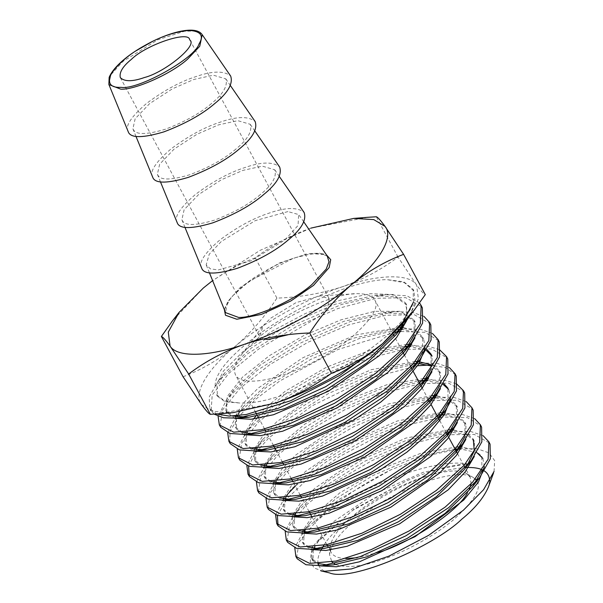 <?xml version="1.0" encoding="UTF-8"?>
<svg xmlns="http://www.w3.org/2000/svg" width="603" height="603" viewBox="0 0 603 603"><rect width="100%" height="100%" fill="white"/><g stroke="black" fill="none" stroke-linecap="round" stroke-linejoin="round"><path stroke-width="0.45" stroke-dasharray="3.02 2.26" d="M475.352 479.091L473.008 477.335C464.574 472.104 446.612 474.327 419.13 483.99C391.264 495.56 369.443 508.178 353.675 521.836C339.602 533.256 331.537 544.185 329.494 554.617L331.891 561.906M335.826 564.627C347.351 568.147 362.509 566.564 381.3 559.885C400.874 553.531 431.416 538.2 452.891 520.291C474.162 501.274 482.114 488.129 476.747 480.847M329.321 572.85C323.585 571.35 320.057 568.863 318.746 565.373M318.173 563.609C317.314 560.308 318.143 556.019 320.653 550.735M323.871 545.24C338.992 520.035 397.792 484.601 429.758 475.3C442.029 471.018 453.78 468.448 465.011 467.581M465.433 467.566L465.855 467.544M489.666 480.975L488.34 487.224M263.247 338.984L259.765 336.587L263.164 325.68L270.657 318.233L296.073 302.608L320.577 295.802L329.276 298.907L327.715 307.002L318.309 317.11L288.121 334.74M183.071 376.747C201.402 369.858 218.685 359.81 234.921 346.589C250.69 333.044 264.687 316.892 276.913 298.123C299.842 297.287 321.67 293.495 342.391 286.749C362.908 279.506 381.45 269.609 398.018 257.059L416.583 285C421.098 291.159 423.999 294.37 425.288 294.626M398.018 257.059L376.325 216.779M367.724 217.306L310.839 228.145C290.329 235.396 271.787 245.293 255.22 257.835C236.67 264.853 219.386 274.9 203.369 287.993L172.36 321.037M276.913 298.123L255.22 257.835M275.827 402.94L218.919 413.786M310.839 228.145L260.134 250.335L212.595 280.614M152.401 176.89C149.657 171.282 155.838 161.981 170.943 148.979C188.098 136.172 204.409 127.263 219.884 122.258C236.813 116.281 248.572 116.047 255.159 121.565M235.894 149.069C224.618 158.8 209.264 167.348 189.832 174.712C171.516 180.146 160.911 180.395 158.039 175.465L157.383 174.282L159.652 164.212L174.139 149.062L196.857 134.311L218.361 124.919L237.808 120.675L250.237 124.286C252.536 131.153 247.758 139.414 235.894 149.069M211.404 103.588C200.136 113.319 184.782 121.866 165.35 129.238C147.026 134.673 136.429 134.921 133.557 129.984L132.901 128.808L135.17 118.738L149.65 103.588L172.375 88.829L193.88 79.445L213.319 75.202L225.756 78.812C228.047 85.679 223.268 93.94 211.404 103.588M127.919 131.416C125.168 125.808 131.348 116.507 146.454 103.505C163.609 90.691 179.928 81.789 195.395 76.785C212.324 70.807 224.082 70.574 230.678 76.084M176.89 222.371C174.139 216.763 180.32 207.455 195.425 194.46C212.588 181.646 228.899 172.737 244.373 167.74C261.295 161.755 273.053 161.521 279.649 167.039M260.383 194.543C249.107 204.274 233.753 212.821 214.321 220.193C195.998 225.62 185.4 225.869 182.528 220.939L181.872 219.756L184.141 209.686L198.621 194.535L221.346 179.784L242.851 170.393L262.29 166.149L274.727 169.76C277.026 176.626 272.239 184.887 260.383 194.543M201.372 267.845C198.628 262.237 204.809 252.928 219.914 239.934C237.069 227.12 253.388 218.211 268.855 213.213C285.784 207.236 297.543 207.002 304.138 212.512M287.902 211.585L255.212 220.66L221.278 241.517L209.249 254.202L206.203 264.8L210.349 268.848L218.241 269.948L250.923 260.873L284.865 240.017L298.055 225.462L298.651 214.547L287.902 211.585M228.612 412.919L211.442 411.08L201.643 404.688C192.628 394.324 206.837 369.533 234.921 346.589C261.544 323.69 307.417 298.146 342.391 286.749C378.028 274.207 409.693 273.461 416.583 285L418.392 298.967L407.605 318.67M296.616 557.594L299.118 542.165L315.904 521.512C352.793 490.164 431.68 457.066 468.245 464.039C451.18 464.521 430.127 470.378 405.088 481.616L352.408 510.553L317.208 542.496L311.148 553.305L310.221 562.019L314.427 568.139L323.51 571.342M315.904 521.512C334.793 502.631 359.757 485.415 390.804 469.865L338.69 499.616L303.422 531.326L294.777 547.78M494.045 471.478L494.671 460.624L489.048 452.928L477.576 448.858L460.986 448.602L428.258 455.416L390.804 469.865M465.282 464.016L423.231 472.3L374.9 493.593L334.115 521.301L312.535 546.944M312.098 548.021L311.615 549.431M311.525 549.725L311.932 558.597L318.452 563.594M328.273 565.041L333.519 564.845M481.933 470.506L481.744 456.283L474.614 449.944L462.154 447.079M456.953 446.929L421.143 453.147L379.121 469.737L339.926 492.787L312 516.997M311.887 517.118L302.902 530.572M302.495 531.597L302.359 542.142L308.97 547.2M318.874 548.64L324.105 548.451M463.963 469.963L467.144 465.622M474.312 456.433L474.41 441.343L473.287 439.248L467.37 433.512M467.091 433.361L453.765 429.999M451.858 429.894L451.428 429.871M448.624 429.833L405.909 438.102L356.614 459.788L315.052 488.076L301.131 501.96L293.277 514.186M292.885 515.173L292.395 516.658M292.334 516.869L292.794 525.703L299.495 530.806M309.475 532.245L314.736 532.042M464.988 436.632L464.815 422.198L457.715 415.844L445.368 412.927M443.499 412.814L443.047 412.791M440.303 412.746L397.256 421L347.471 442.881L305.525 471.463L291.513 485.475L283.651 497.807M283.289 498.749L283.229 509.256L290.02 514.412M300.06 515.844L305.314 515.648M456.509 419.696L456.35 405.163L450.464 399.42M450.253 399.307L436.971 395.847M435.147 395.734L434.665 395.711M431.967 395.658L388.596 403.897L338.328 425.974L295.99 454.843L281.887 468.998L274.026 481.428M273.687 482.325L273.182 483.885M273.151 484.013L273.664 492.802L280.538 498.018M290.646 499.45L295.892 499.246M448.044 402.751L447.893 388.128L449.016 390.224L448.406 389.206M443.718 383.463L428.582 378.774M423.638 378.563L387.646 384.443L344.991 400.92L304.711 424.188L275.36 448.949M275.209 449.114L264.4 465.049M264.076 465.9L264.091 476.355L271.064 481.624M281.254 483.048L286.523 482.845M439.564 385.822L439.421 371.079L433.565 365.335M418.429 361.574L417.894 361.551M415.301 361.476L371.275 369.699L320.05 392.161L276.935 421.61L262.644 436.029L254.783 448.662M254.481 449.476L253.976 451.104M253.961 451.15L254.534 459.916L261.581 465.222M271.855 466.654L277.109 466.451M431.085 368.893L430.957 354.036M426.864 349.423L411.781 344.63M406.965 344.388L370.242 350.283L326.547 367.182L285.377 391.083L255.687 416.439M253.479 418.995L245.157 432.283M244.878 433.052L244.961 443.461L252.107 448.828M422.62 351.948L422.499 337.009L416.665 331.243M416.575 331.19L403.384 327.557M401.704 327.421L401.123 327.391M400.136 327.346L355.566 334.989L302.842 357.767L258.25 388.061L243.529 402.917L235.539 415.904M235.276 416.62L235.389 427.014L242.625 432.434M253.034 433.859L258.303 433.655M414.14 335.012L414.027 319.959L400.354 311.306L374.704 311.329L340.876 319.876L303.942 335.487L269.443 355.642L242.534 377.109L227.248 396.457L225.831 410.575L233.157 416.04M402.872 324.339L407.055 312.384L405.563 302.917L393.186 294.543L370.197 293.706L339.542 300.392L305.193 313.598L271.614 331.446L243.175 351.466L223.555 370.875L215.279 386.998C211.261 353.788 331.115 279.965 386.983 279.626L404.364 282.649L413.899 290.872L415.158 302.035L409.565 316.16M405.088 481.616L354.172 509.045L319.703 539.248L314.781 546.71M313.221 550.117L313.055 560.692L320.148 565.878M484.375 466.692L482.867 458.378L481.744 456.283M476.815 452.574L460.941 449.047M455.061 449.107L452.235 449.288L414.924 457.549L373.046 475.473L335.479 498.945L310.198 522.628L305.126 530.339M304.364 531.906L303.482 544.23L310.681 549.484M474.41 441.343L467.144 434.914M466.345 434.567L450.064 431.929M446.695 432.004L443.627 432.193L406.098 440.499L363.963 458.536L326.155 482.159L300.686 506.007L295.478 513.967M294.746 515.49L293.917 527.791L301.199 533.09M465.833 439.504L465.938 424.286L458.076 417.593L444.177 414.887M438.389 414.902L434.989 415.105L397.219 423.472L354.82 441.63L316.771 465.41L291.151 489.417L285.837 497.596M285.136 499.073L284.36 511.352L291.731 516.696M457.353 422.575L457.473 407.251L449.634 400.543L435.796 397.807M430.075 397.807L426.344 398.025L388.362 406.437L345.7 424.716L307.424 448.64L281.646 472.805L276.189 481.224M275.518 482.649L274.787 494.89L282.257 500.294M450.531 398.839L449.016 390.224M443.137 384.465L427.406 380.719M417.743 380.93L379.536 389.395L336.625 407.779L298.101 431.854L272.141 456.177L266.549 464.853M265.908 466.232L265.222 478.45L272.782 483.9M440.409 388.709L440.544 373.167L431.914 366.096M419.025 363.639L416.59 363.571M413.447 363.601L409.113 363.843L370.679 372.36L327.497 390.865L288.731 415.105L262.606 439.587L256.908 448.474M256.298 449.808L255.815 450.991M255.604 451.564L255.657 462.011L263.307 467.506M431.929 371.772L432.08 356.132M426.291 350.411L410.635 346.559M405.126 346.506L400.46 346.755L364.476 354.458L323.803 371.177L286.018 393.518L258.174 417.035M256.81 418.527L253.094 422.974L247.268 432.102M246.68 433.391L246.092 445.557L253.84 451.112M425.153 347.954L423.623 339.105L415.874 332.359L402.254 329.479M398.176 329.389L391.852 329.668L352.974 338.291L309.286 357.014L270.046 381.556L243.589 406.347L237.627 415.723M237.069 416.967L236.58 418.226M236.406 418.716L236.519 429.102L244.366 434.718M414.977 337.914L415.158 322.055L403.927 314.02L383.237 312.58L344.132 321.248L300.173 340.092L260.692 364.785L234.062 389.749L226.63 402.834L226.962 412.671L234.891 418.324M406.505 320.977L406.686 305.005L395.387 296.932L374.569 295.493L335.238 304.229L291.023 323.193L251.315 348.037L224.542 373.151L217.057 386.319L217.389 396.216L225.183 401.854L239.693 403.015C289.131 406.445 403.173 339.195 413.439 302.103L413.123 289.319L403.837 281.812L386.983 279.626M216.59 394.731L224.761 401.093L239.693 403.015M214.103 414.11L211.118 410.779L212.203 395.04L228.778 373.393L258.416 349.25L296.766 326.404L338.132 308.457L376.332 298.297L405.676 297.648L421.708 306.746M220.087 426.035L222.605 409.904L240.047 388.294L269.925 364.544L307.922 342.278L348.542 324.942L385.882 315.241L414.487 314.789L430.18 323.788M229.653 442.481L230.112 431.024L239.21 416.047L256.2 398.877L279.694 381.028L338.012 349.469L395.372 332.2M400.98 331.484L425.153 332.336L438.637 340.816M239.218 458.921L241.72 442.986L258.966 421.64L288.52 398.153L326.133 376.129L366.353 358.981L403.286 349.401L431.56 348.956L447.102 357.85M248.579 466.194L255.303 453.109L268.863 437.899L312.233 405.751L366.925 379.031L417.683 365.719M428.808 365.071L445.768 367.581L455.574 374.908M258.355 491.807L260.843 476.061L277.93 454.941L307.206 431.703L344.449 409.927L384.201 392.998L420.698 383.553L448.655 383.131L464.024 391.935M267.913 508.246L270.423 492.576L287.427 471.584L316.515 448.511L353.494 426.886L393.028 410.048L429.366 400.641L457.202 400.219L472.496 408.985M277.357 515.49L287.782 497.89L309.505 477.275L339.888 456.328L375.202 437.778L411.103 424.067L443.16 417.027L467.438 417.66L480.953 426.012M287.051 541.147L289.538 525.665L306.354 504.93L335.117 482.114L371.719 460.73L410.847 444.079L446.77 434.793L474.282 434.386L489.417 443.054M483.101 435.66L471.275 431.673L454.617 431.326L412.618 440.665L365.237 461.024L322.665 487.714L293.917 514.698L285.189 531.349M474.644 418.61L462.72 414.593L445.971 414.238L408.917 421.972L366.835 438.72L326.766 461.438L295.364 486.108M288.211 493.525L284.375 498.116L275.601 514.917M466.194 401.568L454.247 397.513L437.333 397.151L394.852 406.61L346.966 427.21L303.987 454.165L274.87 481.503L266.021 498.485M456.388 383.734L444.682 380.282L428.733 380.063L386.033 389.561L337.936 410.244L294.603 437.416L265.365 464.868L256.433 482.046M449.288 367.483L437.19 363.345L420.095 362.976L377.109 372.556L328.778 393.344L285.287 420.63L255.83 448.285L246.853 465.614M439.489 349.642L427.663 346.122L411.442 345.888L368.312 355.499L319.62 376.453L275.903 403.882L246.318 431.673L237.265 449.175M432.374 333.391L420.14 329.178L402.842 328.801L359.433 338.471L310.598 359.478L266.556 387.118L236.813 415.045L227.685 432.743M423.924 316.349L411.661 312.105L394.219 311.713L350.592 321.429L301.447 342.579L257.262 370.302L227.293 398.447L218.098 416.304M419.537 302.947L406.814 295.749L385.558 294.626L341.735 304.394L292.274 325.695L247.856 353.584L217.766 381.85L209.166 397.098L209.776 408.472L216.62 413.944M329.947 547.765L329.969 547.102C331.914 537.175 339.579 526.781 352.966 515.919C367.966 502.925 388.716 490.932 415.226 479.92C441.366 470.724 458.446 468.614 466.473 473.589L470.242 477.305L471.116 483.855M469.353 489.319L467.498 492.779M378.646 552.31L357.127 557.722M345.934 558.529C338.291 558.333 333.316 556.252 330.994 552.28L330.165 549.996M257.489 338.584L243.22 352.604C235.592 361.649 233.022 369.096 235.509 374.953C240.077 384.48 263.699 381.925 283.757 374.78C302.209 368.78 330.851 354.451 351.27 337.597C371.584 319.658 379.415 307.115 374.757 299.97C373.091 296.171 367.868 294.091 359.102 293.714C334.703 291.777 277.779 319.477 257.489 338.584M224.361 309.625L231.326 297.098L249.084 281.284L293.684 258.092L311.985 253.629L326.359 254.707M108.909 84.556L110.854 74.81L122.839 61.498L157.843 39.76L184.473 31.25L195.854 31.017L202.193 34.71M327.248 256.154L319.439 253.109L307.078 253.886L279.362 262.991L240.446 287.239L227.369 301.997L225.605 312.64M120.314 77.606L259.667 336.414M189.937 40.122L329.291 298.93M132.901 128.808L135.961 136.353M225.756 78.812L230.369 85.52M157.383 174.282L160.443 181.835M250.237 124.286L254.858 130.994M181.872 219.756L184.933 227.308M274.727 169.76L279.34 176.475M303.829 221.949L299.216 215.241M209.422 272.782L206.354 265.237M302.359 542.142L303.482 544.23M292.794 525.703L293.917 527.791M464.815 422.198L465.938 424.286M283.229 509.256L284.36 511.352M456.35 405.163L457.473 407.251M273.664 492.802L274.787 494.89M264.091 476.355L265.222 478.45M439.421 371.079L440.544 373.167M254.534 459.916L255.657 462.011M244.961 443.461L246.092 445.557M422.499 337.009L423.623 339.105M235.389 427.014L236.519 429.102M414.027 319.959L415.158 322.055M225.831 410.575L226.962 412.671M405.563 302.917L406.686 305.005M217.389 396.216L216.583 394.709M413.899 290.872L413.115 289.304M211.118 410.779L209.776 408.472M319.703 539.248L318.429 540.876M452.235 449.288L461.89 448.526M310.198 522.628L304.1 530.452M443.627 432.193L454.617 431.326M300.686 506.007L293.917 514.698M434.989 415.105L438.449 414.834M441.893 414.562L445.971 414.238M291.151 489.417L284.375 498.116M426.344 398.025L437.333 397.158M281.646 472.805L274.87 481.503M425.175 380.35L428.733 380.063M272.141 456.177L265.365 464.868M409.113 363.843L420.095 362.976M262.606 439.587L255.83 448.285M400.46 346.755L405.239 346.378M408.457 346.13L411.442 345.888M253.094 422.974L246.318 431.673M391.852 329.668L402.842 328.801M243.589 406.347L236.813 415.045M383.237 312.58L394.219 311.713M234.062 389.749L227.293 398.447M374.569 295.493L385.558 294.626M224.542 373.151L217.766 381.85M470.242 477.305L465.328 468.177M463.911 465.554L457.609 453.833M448.753 437.401L447.411 434.906M446.167 432.592L439.904 420.962M431.055 404.523L429.66 401.937M428.416 399.623L422.198 388.076M413.341 371.636L411.909 368.961M410.658 366.647L404.485 355.182M401.779 350.162L394.151 335.984M393.224 334.273L374.757 299.97M330.994 552.28L328.107 546.921M326.864 544.607L319.221 530.414M317.977 528.1L312.053 517.095M310.922 515.007L310.334 513.907M309.083 511.585L301.44 497.4M300.196 495.078L293.179 482.046M291.302 478.571L283.659 464.37M282.415 462.056L276.551 451.172M273.521 445.542L265.878 431.349M264.634 429.027L258.8 418.196M257.669 416.108L256.984 414.834M255.74 412.512L235.509 374.953M319.628 295.847L355.431 293.804M262.411 326.653L241.004 355.416M466.466 473.589L473.008 477.327M329.969 547.087L329.494 554.602M327.942 256.999C326.313 249.446 292.251 254.217 263.36 272.134C237.183 286.44 221.045 307.417 225.409 312.211"/><path stroke-width="0.9" d="M331.891 561.906L335.826 564.627M476.747 480.847L475.352 479.091M493.525 473.016L488.34 487.224C483.621 497.972 474.734 508.661 461.687 519.289C434.054 546.122 351.474 582.287 329.321 572.85L320.766 570.822M318.746 565.373L318.173 563.609M320.653 550.735L323.871 545.24M465.011 467.581L465.433 467.566M465.855 467.544C481.443 466.918 489.38 471.395 489.666 480.975M131.303 59.426C122.756 66.375 119.093 72.435 120.314 77.606C124.482 81.752 132.524 81.722 144.441 77.523C164.777 72.352 197.776 45.549 189.937 40.122L189.644 39.647C188.724 30.369 145.858 44.901 131.303 59.426M288.121 334.74L268.38 339.542L263.247 338.984M403.595 254.345L425.288 294.626L414.201 310.183L383.297 343.099C367.061 356.313 349.778 366.368 331.446 373.249L309.761 332.969C321.798 314.404 335.796 298.251 351.745 284.495C367.762 271.41 385.046 261.355 403.595 254.345L385.031 226.396C380.516 220.246 377.614 217.035 376.325 216.779L367.724 217.306M172.36 321.037L161.385 336.466C162.674 336.73 165.576 339.934 170.084 346.084L188.656 374.026C205.261 361.461 223.803 351.564 244.275 344.336C265.056 337.582 286.877 333.798 309.761 332.969M218.919 413.786L210.341 414.314C209.053 414.042 206.151 410.839 201.643 404.688L183.071 376.747L161.385 336.466M210.341 414.314L188.656 374.026M331.446 373.249C314.834 385.822 296.299 395.719 275.827 402.94L233.044 412.663L228.612 412.919M212.595 280.614L203.369 287.993L179.061 312.414L168.282 332.125L170.084 346.084C176.973 357.624 208.646 356.878 244.275 344.336C279.249 332.939 325.123 307.402 351.745 284.495C379.83 261.559 394.038 236.76 385.031 226.396L373.762 219.59L353.629 218.422L310.839 228.145M230.369 85.52L255.159 121.565C257.707 129.163 252.408 138.306 239.285 148.986C226.811 159.757 209.814 169.217 188.309 177.372C168.033 183.38 156.305 183.659 153.124 178.202L135.961 136.353M214.796 103.512C202.322 114.276 185.332 123.743 163.828 131.891C143.552 137.906 131.823 138.185 128.643 132.72L108.864 84.443L109.158 77.38C112.678 68.448 124.331 58.333 135.095 51.338L153.004 41.125C162.154 36.7 170.724 33.542 178.737 31.673C190.917 28.982 198.658 29.871 201.945 34.326L230.678 76.084C233.218 83.689 227.926 92.824 214.796 103.512M254.858 130.994L279.649 167.039C282.189 174.636 276.898 183.779 263.775 194.46C251.293 205.231 234.303 214.691 212.799 222.846C192.523 228.854 180.794 229.132 177.614 223.675L160.443 181.835M279.34 176.475L304.138 212.512C306.678 220.11 301.387 229.253 288.257 239.941C275.782 250.705 258.793 260.164 237.288 268.32C217.012 274.335 205.276 274.606 202.095 269.149L184.933 227.308M414.924 309.286L407.605 318.67L383.297 343.099C356.675 365.998 310.801 391.543 275.827 402.94M323.51 571.342L351.413 568.946L388.822 556.185L428.56 535.381L463.33 510.274L483.598 489.681L494.045 471.478M468.192 464.039L465.282 464.016M312.535 546.944L312.098 548.021M318.452 563.594L328.273 565.041M489.417 443.054L490.066 444.215L490.322 458.815L479.536 477.787L448.692 507.636L405.804 535.863L360.323 556.614L322.055 565.75L333.519 564.845L367.046 556.81L407.161 538.441L445.082 513.417L472.473 486.855L481.933 470.506M462.154 447.079L456.953 446.929M302.902 530.572L302.495 531.597M308.97 547.2L318.874 548.64M312.64 549.356L324.105 548.451L357.865 540.363L398.244 521.874L436.406 496.684L463.963 469.963L471.026 460.903L440.002 490.925L396.925 519.273L351.067 540.19L312.64 549.356L296.457 548.323L287.646 542.338L287.051 541.147M467.144 465.622L474.267 450.758L473.287 439.248M453.765 429.999L451.858 429.894M451.428 429.871L448.624 429.833M293.277 514.186L292.885 515.173M299.495 530.806L309.475 532.245M472.496 408.985L473.144 410.138L473.4 424.866L462.524 444.004L431.394 474.146L387.993 502.706L341.961 523.713L303.271 532.954L314.736 532.042L348.715 523.894L389.357 505.291L427.746 479.95L455.461 453.079L464.988 436.632M445.368 412.927L443.499 412.814M443.047 412.791L440.303 412.746M283.651 497.807L283.289 498.749M290.02 514.412L300.06 515.844M464.024 391.935L464.679 393.103L464.936 407.907L453.991 427.15L422.62 457.496L379.068 486.146L332.781 507.266L293.849 516.552L305.314 515.648L339.512 507.455L380.41 488.739L419.04 463.255L446.929 436.218L456.509 419.696M436.971 395.847L435.147 395.734M434.665 395.711L431.967 395.658M274.026 481.428L273.687 482.325M280.538 498.018L290.646 499.45M455.574 374.908L456.215 376.061L456.471 390.94L445.474 410.281L413.982 440.748L370.152 469.579L323.517 490.842L284.428 500.158L295.892 499.246L330.323 491.008L371.478 472.179L410.349 446.537L438.411 419.341L448.044 402.751M447.893 388.128L443.718 383.463M428.582 378.774L423.638 378.563M264.4 465.049L264.076 465.9M271.064 481.624L281.254 483.048M447.102 357.85L447.75 359.026L448.014 373.958L436.979 393.375L405.329 424.007L361.235 453.011L314.457 474.35L275.058 483.757L286.523 482.845L321.18 474.546L362.599 455.589L401.704 429.796L429.916 402.442L439.564 385.822M433.565 365.335L418.429 361.574M417.894 361.551L415.301 361.476M254.783 448.662L254.481 449.476M261.581 465.222L271.855 466.654M438.637 340.816L439.285 341.984L439.549 356.999L428.454 376.513L396.593 407.334L352.34 436.436L305.216 457.918L265.652 467.355L277.109 466.451L311.985 458.099L353.659 439.037L393.005 413.093L421.384 385.581L431.085 368.893M426.291 350.411L432.08 356.132L430.957 354.036L426.864 349.423M411.781 344.63L406.965 344.388M255.687 416.439L253.479 418.995M245.157 432.283L244.878 433.052M252.107 448.828L267.687 450.049L302.781 441.66L344.712 422.484L384.307 396.382L412.867 368.719L422.62 351.948M403.384 327.557L401.704 327.421M401.123 327.391L400.136 327.346M235.539 415.904L235.276 416.62M242.625 432.434L253.034 433.859M421.708 306.746L422.364 307.914L422.628 323.057L411.434 342.745L379.242 373.883L334.484 403.317L286.915 424.994L246.838 434.559L258.303 433.655L293.638 425.198L335.833 405.894L375.654 379.641L404.372 351.813L414.14 335.012M233.157 416.04L248.911 417.253L284.458 408.744L326.909 389.334L366.963 362.931L395.847 334.944L402.872 324.339M314.781 546.71L313.221 550.117M320.148 565.878L336.391 566.782L359.388 561.815L415.135 536.617L463.707 500.06L478.443 482.046L484.375 466.692M482.867 458.378L476.815 452.574M460.941 449.047L458.619 449.016M458.393 449.016L455.061 449.107M305.126 530.339L304.364 531.906M310.681 549.484L325.884 550.486L347.238 546.243L399.676 523.796L448.165 489.855L464.921 472.277L474.312 456.433M467.144 434.914L466.345 434.567M450.064 431.929L446.695 432.004M295.478 513.967L294.746 515.49M301.199 533.09L316.515 534.085L338.004 529.811L390.744 507.236L439.512 473.114L456.373 455.446L465.833 439.504M444.177 414.887L441.924 414.841M441.705 414.834L438.389 414.902M285.837 497.596L285.136 499.073M291.731 516.696L307.161 517.683L328.786 513.372L381.835 490.669L430.874 456.365L447.833 438.6L457.353 422.575M435.796 397.807L433.572 397.746M433.338 397.746L430.075 397.807M276.189 481.224L275.518 482.649M282.257 500.294L298.975 501.161L322.56 496.05L379.604 470.28L406.867 452.175L429.283 432.946L444.388 414.54L450.531 398.839M448.406 389.206L443.137 384.465M427.406 380.719L425.221 380.659M424.964 380.659L418.324 380.885L425.175 380.35M266.549 464.853L265.908 466.232M272.782 483.9L288.438 484.872L310.341 480.501L364.008 457.526L413.598 422.854L430.753 404.907L440.409 388.709M431.914 366.096L419.025 363.639M416.59 363.571L413.447 363.601M256.908 448.474L256.298 449.808M255.815 450.991L255.604 451.564M263.307 467.506L279.083 468.471L301.116 464.061L355.092 440.959L404.96 406.105L422.213 388.053L431.929 371.772M410.635 346.559L405.126 346.506M258.174 417.035L256.81 418.527M247.268 432.102L246.68 433.391M253.84 451.112L270.913 451.949L294.935 446.725L352.943 420.525L380.666 402.133L403.46 382.604L418.851 363.911L425.153 347.954M402.254 329.479L400.166 329.404M399.842 329.396L398.176 329.389M237.627 415.723L237.069 416.967M236.58 418.226L236.406 418.716M244.366 434.718L260.36 435.668L282.679 431.19L337.265 407.816L387.684 372.601L405.141 354.368L414.977 337.914M234.891 418.324L251.006 419.258L273.453 414.751L328.356 391.249L379.038 355.845L396.593 337.522L406.505 320.977M409.565 316.16L402.91 325.876L370.544 357.18L325.582 386.734L277.689 408.563L237.446 418.158L223.449 417.766L214.103 414.11M246.838 434.559L229.909 433.482L220.683 427.226L220.087 426.035M430.18 323.788L430.828 324.949L431.085 340.039L419.929 359.652L387.948 390.586L343.348 419.907L296.005 441.479L256.222 450.954L239.421 449.891L230.248 443.672L229.653 442.481M395.372 332.2L400.98 331.484M265.652 467.355L248.926 466.3L239.813 460.119L239.218 458.921M275.058 483.757L258.446 482.702L249.386 476.558L248.579 466.194M417.683 365.719L428.808 365.071M284.428 500.158L267.936 499.111L258.943 493.005L258.355 491.807M293.849 516.552L277.448 515.512L268.516 509.452L267.913 508.246M303.271 532.954L286.975 531.921L278.081 525.899L277.357 515.49M480.953 426.012L481.601 427.18L481.857 441.841L471.026 460.903M322.055 565.75L305.977 564.732L297.211 558.785L296.616 557.594M294.777 547.78L295.869 556.479L309.648 563.383L336.09 561.039L371.101 549.665L409.354 530.828L445.037 507.183L472.707 482.114L488.129 459.23L488.882 441.826L483.101 435.66M285.189 531.349L286.297 540.032L300.143 546.981L326.728 544.637L362.004 533.188L400.513 514.216L436.391 490.435L464.189 465.245L479.664 442.27L480.418 424.791L474.644 418.61M295.364 486.108L288.211 493.525M275.601 514.917L276.739 523.585L290.661 530.58L317.374 528.236L352.785 516.756L391.498 497.709L427.617 473.785L455.619 448.428L471.192 425.319L471.953 407.749L466.194 401.568M266.021 498.485L267.174 507.146L281.186 514.178L308.095 511.811L343.725 500.256L382.634 481.111L418.904 457.089L447.034 431.635L462.712 408.397L463.488 390.714L456.388 383.734M256.433 482.046L257.602 490.699L271.682 497.776L298.704 495.417L334.552 483.81L373.732 464.536L410.244 440.356L438.517 414.766L454.255 391.422L455.024 373.672L449.288 367.483M246.853 465.614L248.037 474.252L262.215 481.375L289.387 479.001L325.394 467.348L364.74 448.014L401.447 423.728L429.924 397.972L445.783 374.478L446.567 356.637L439.489 349.642M237.265 449.175L238.471 457.813L252.725 464.973L280.086 462.591L316.334 450.856L355.906 431.394L392.787 406.995L421.376 381.141L437.303 357.549L438.102 339.595L432.374 333.391M227.685 432.743L228.906 441.366L243.228 448.572L270.694 446.197L307.108 434.424L346.929 414.864L384.073 390.299L412.836 364.287L428.846 340.582L429.638 322.56L423.924 316.349M218.098 416.304L219.341 424.919L233.768 432.178L261.416 429.773L298.025 417.939L338.012 398.304L375.3 373.649L404.229 347.509L420.366 323.653L421.173 305.517L419.537 302.947M216.62 413.944L229.08 416.085L246.243 414.525L290.767 400.694L339.851 375.33L382.513 343.755L403.203 321.557L413.439 302.103M471.116 483.855L469.353 489.319M467.498 492.779C456.652 513.522 405.744 544.682 378.646 552.31M357.127 557.722L345.934 558.529M330.165 549.996L329.947 547.765M121.135 87.345C137.763 90.277 194.973 58.423 198.998 43.989C204.116 35.72 200.829 31.183 189.116 30.384C174.764 31.801 160.142 36.753 145.248 45.255C130.142 53.463 118.814 62.953 111.261 73.739C107.115 83.365 110.409 87.902 121.135 87.345M326.359 254.707L330.723 259.712L329.185 267.506L313.507 285.4L290.993 300.882L261.431 314.397L236.821 319.251L225.477 315.241L224.361 309.625M202.193 34.71L199.744 46.273L187.563 59.169C171.719 73.604 134.989 90.111 120.781 89.169L108.909 84.556M225.605 312.64L238.532 317.412C254.187 318.444 294.641 300.271 312.098 284.367L326.178 269.119L329.012 261.777L327.248 256.154M327.942 256.999L303.829 221.949M225.409 312.211L209.422 272.782M368.222 217.261L353.629 218.422M171.742 321.806L179.061 312.414M233.044 412.663L218.444 413.831M311.932 558.597L313.055 560.692M402.91 325.876L395.847 334.944M237.446 418.158L248.911 417.253M411.434 342.745L404.372 351.813M419.929 359.652L412.867 368.719M256.222 450.954L267.687 450.049M428.454 376.513L421.384 385.581M436.979 393.375L429.916 402.442M445.474 410.281L438.411 419.341M453.991 427.15L446.929 436.218M462.524 444.004L455.461 453.079M479.536 477.787L472.473 486.855M422.364 307.914L421.173 305.517M220.683 427.226L219.341 424.919M430.821 324.949L429.638 322.56M230.248 443.672L228.906 441.366M439.285 341.984L438.102 339.595M239.813 460.119L238.471 457.805M447.75 359.026L446.567 356.637M249.386 476.558L248.037 474.252M456.215 376.061L455.024 373.672M258.943 493.005L257.602 490.699M464.679 393.103L463.488 390.714M268.516 509.452L267.174 507.146M473.144 410.138L471.953 407.749M278.081 525.899L276.739 523.585M481.609 427.18L480.418 424.791M287.646 542.338L286.304 540.032M490.066 444.215L488.882 441.826M297.211 558.785L295.869 556.479M304.1 530.452L303.422 531.326M438.449 414.834L441.893 414.562M405.239 346.378L408.457 346.13M465.328 468.177L463.911 465.554M457.609 453.833L448.753 437.401M447.411 434.906L446.167 432.592M439.904 420.962L431.055 404.523M429.66 401.937L428.416 399.623M422.198 388.076L413.341 371.636M411.909 368.961L410.658 366.647M404.485 355.182L401.779 350.162M394.151 335.984L393.224 334.273M328.107 546.921L326.864 544.607M319.221 530.414L317.977 528.1M312.053 517.095L310.922 515.007M310.334 513.907L309.083 511.585M301.44 497.4L300.196 495.078M293.179 482.046L291.302 478.571M283.659 464.37L282.415 462.056M276.551 451.172L273.521 445.542M265.878 431.349L264.634 429.027M258.8 418.196L257.669 416.108M256.984 414.834L255.74 412.512"/></g></svg>
